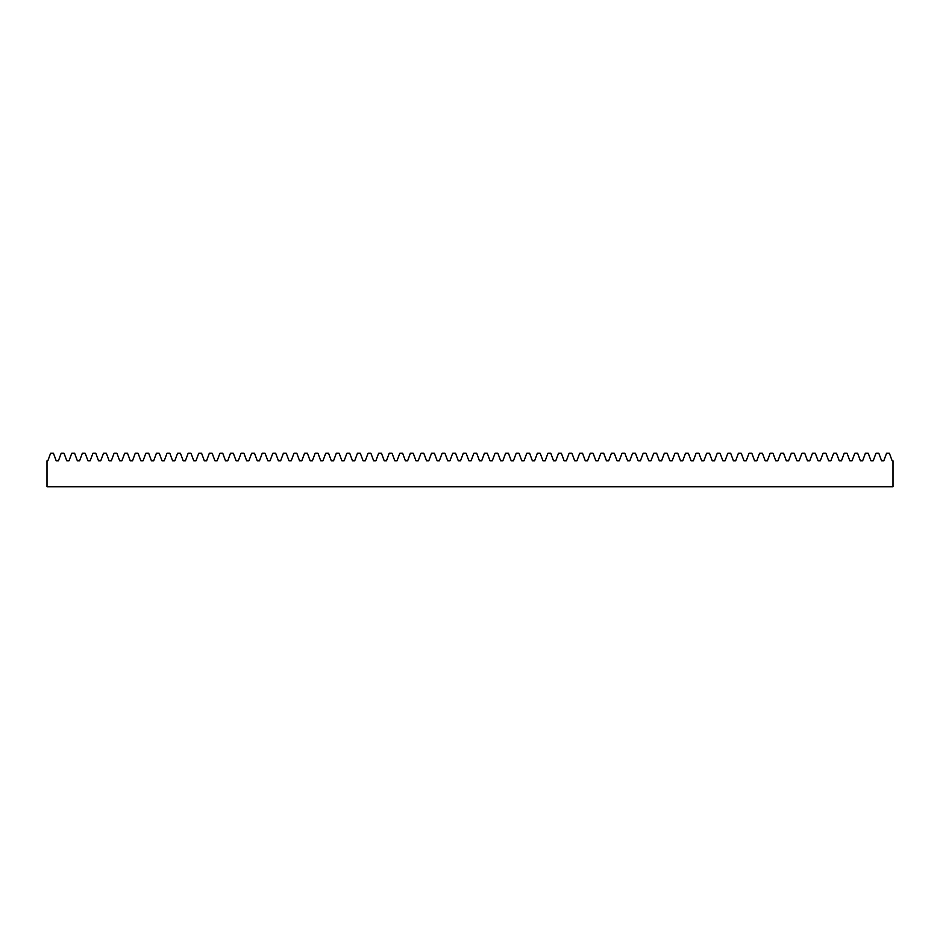 <?xml version="1.0" encoding="UTF-8"?>
<svg xmlns="http://www.w3.org/2000/svg" width="940" height="940" viewBox="0 0 940 940"><rect width="100%" height="100%" fill="white"/><g stroke="black" fill="none" stroke-linecap="round" stroke-linejoin="round"><path stroke-width="1.41" d="M889.393 453.245L892.154 460.823L893 460.823L893 486.755L47 486.755L47 460.823L47.846 460.823L50.607 453.245L53.439 453.245L56.2 460.823L58.433 460.823L61.182 453.245L64.026 453.245L66.787 460.823L69.008 460.823L71.769 453.245L74.612 453.245L77.362 460.823L79.594 460.823L82.356 453.245L85.188 453.245L87.949 460.823L90.169 460.823L92.931 453.245L95.774 453.245L98.524 460.823L100.756 460.823L103.517 453.245L106.349 453.245L109.111 460.823L111.331 460.823L114.093 453.245L116.936 453.245L119.697 460.823L121.918 460.823L124.679 453.245L127.511 453.245L130.272 460.823L132.505 460.823L135.254 453.245L138.098 453.245L140.859 460.823L143.08 460.823L145.841 453.245L148.685 453.245L151.434 460.823L153.667 460.823L156.416 453.245L159.26 453.245L162.021 460.823L164.242 460.823L167.003 453.245L169.846 453.245L172.596 460.823L174.828 460.823L177.589 453.245L180.421 453.245L183.183 460.823L185.403 460.823L188.165 453.245L191.008 453.245L193.769 460.823L195.99 460.823L198.751 453.245L201.583 453.245L204.344 460.823L206.577 460.823L209.326 453.245L212.17 453.245L214.931 460.823L217.152 460.823L219.913 453.245L222.745 453.245L225.506 460.823L227.738 460.823L230.488 453.245L233.332 453.245L236.093 460.823L238.314 460.823L241.075 453.245L243.918 453.245L246.668 460.823L248.9 460.823L251.662 453.245L254.493 453.245L257.255 460.823L259.475 460.823L262.237 453.245L265.08 453.245L267.841 460.823L270.062 460.823L272.823 453.245L275.655 453.245L278.416 460.823L280.649 460.823L283.398 453.245L286.242 453.245L289.003 460.823L291.224 460.823L293.985 453.245L296.817 453.245L299.578 460.823L301.811 460.823L304.56 453.245L307.404 453.245L310.165 460.823L312.386 460.823L315.147 453.245L317.99 453.245L320.74 460.823L322.972 460.823L325.734 453.245L328.565 453.245L331.327 460.823L333.547 460.823L336.309 453.245L339.152 453.245L341.902 460.823L344.134 460.823L346.895 453.245L349.727 453.245L352.488 460.823L354.709 460.823L357.47 453.245L360.314 453.245L363.075 460.823L365.296 460.823L368.057 453.245L370.889 453.245L373.65 460.823L375.882 460.823L378.632 453.245L381.476 453.245L384.237 460.823L386.457 460.823L389.219 453.245L392.062 453.245L394.812 460.823L397.044 460.823L399.805 453.245L402.637 453.245L405.399 460.823L407.619 460.823L410.38 453.245L413.224 453.245L415.974 460.823L418.206 460.823L420.967 453.245L423.799 453.245L426.56 460.823L428.781 460.823L431.542 453.245L434.386 453.245L437.147 460.823L439.368 460.823L442.129 453.245L444.961 453.245L447.722 460.823L449.954 460.823L452.704 453.245L455.548 453.245L458.309 460.823L460.53 460.823L463.291 453.245L466.134 453.245L468.884 460.823L471.116 460.823L473.866 453.245L476.709 453.245L479.471 460.823L481.691 460.823L484.453 453.245L487.296 453.245L490.046 460.823L492.278 460.823L495.039 453.245L497.871 453.245L500.632 460.823L502.853 460.823L505.614 453.245L508.458 453.245L511.219 460.823L513.44 460.823L516.201 453.245L519.033 453.245L521.794 460.823L524.027 460.823L526.776 453.245L529.62 453.245L532.381 460.823L534.601 460.823L537.363 453.245L540.195 453.245L542.956 460.823L545.188 460.823L547.938 453.245L550.781 453.245L553.543 460.823L555.763 460.823L558.524 453.245L561.368 453.245L564.118 460.823L566.35 460.823L569.111 453.245L571.943 453.245L574.704 460.823L576.925 460.823L579.686 453.245L582.53 453.245L585.291 460.823L587.512 460.823L590.273 453.245L593.105 453.245L595.866 460.823L598.098 460.823L600.848 453.245L603.692 453.245L606.453 460.823L608.673 460.823L611.435 453.245L614.266 453.245L617.028 460.823L619.26 460.823L622.01 453.245L624.853 453.245L627.615 460.823L629.835 460.823L632.596 453.245L635.44 453.245L638.189 460.823L640.422 460.823L643.183 453.245L646.015 453.245L648.776 460.823L650.997 460.823L653.758 453.245L656.602 453.245L659.351 460.823L661.584 460.823L664.345 453.245L667.177 453.245L669.938 460.823L672.159 460.823L674.92 453.245L677.764 453.245L680.525 460.823L682.745 460.823L685.507 453.245L688.339 453.245L691.1 460.823L693.332 460.823L696.082 453.245L698.925 453.245L701.687 460.823L703.907 460.823L706.668 453.245L709.512 453.245L712.261 460.823L714.494 460.823L717.255 453.245L720.087 453.245L722.848 460.823L725.069 460.823L727.83 453.245L730.674 453.245L733.423 460.823L735.656 460.823L738.417 453.245L741.249 453.245L744.01 460.823L746.231 460.823L748.992 453.245L751.836 453.245L754.597 460.823L756.818 460.823L759.579 453.245L762.411 453.245L765.172 460.823L767.404 460.823L770.154 453.245L772.997 453.245L775.759 460.823L777.979 460.823L780.741 453.245L783.584 453.245L786.334 460.823L788.566 460.823L791.316 453.245L794.159 453.245L796.92 460.823L799.141 460.823L801.902 453.245L804.746 453.245L807.495 460.823L809.728 460.823L812.489 453.245L815.321 453.245L818.082 460.823L820.303 460.823L823.064 453.245L825.908 453.245L828.669 460.823L830.889 460.823L833.651 453.245L836.482 453.245L839.244 460.823L841.476 460.823L844.226 453.245L847.069 453.245L849.831 460.823L852.051 460.823L854.812 453.245L857.644 453.245L860.406 460.823L862.638 460.823L865.388 453.245L868.231 453.245L870.992 460.823L873.213 460.823L875.974 453.245L878.818 453.245L881.567 460.823L883.8 460.823L886.561 453.245L889.393 453.245"/></g></svg>
